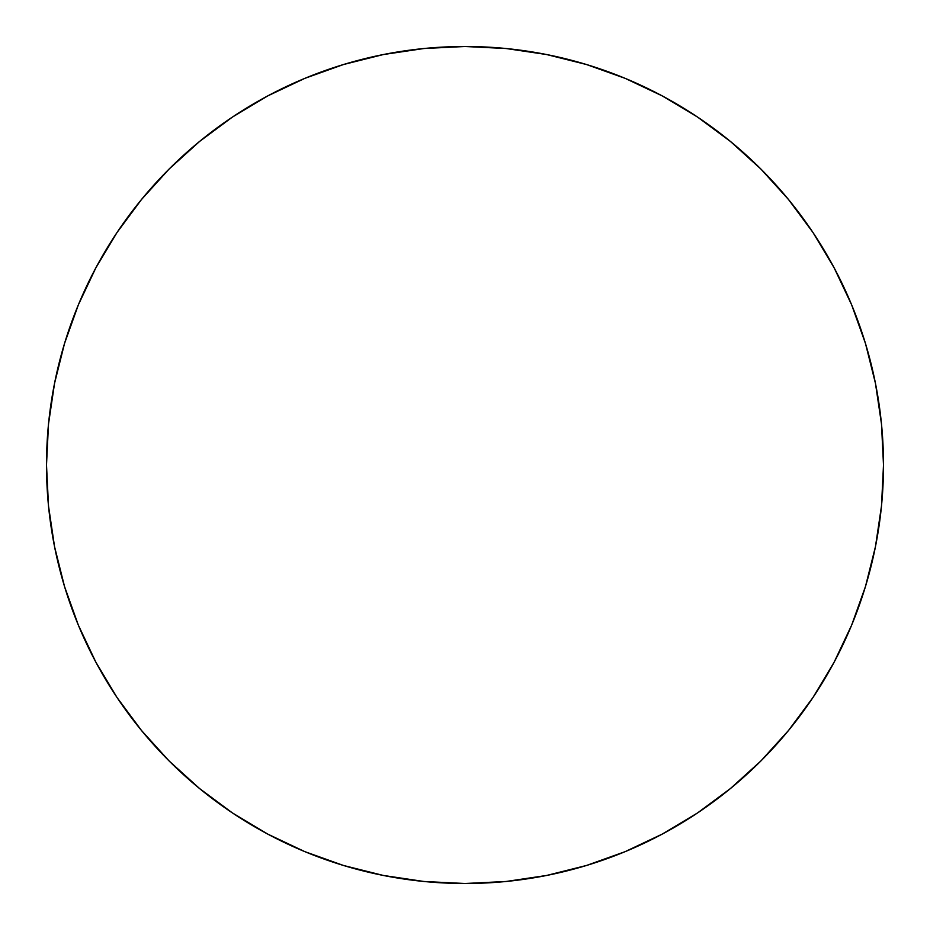 <?xml version="1.0" encoding="UTF-8"?>
<svg xmlns="http://www.w3.org/2000/svg" width="930" height="930" viewBox="0 0 930 930"><rect width="100%" height="100%" fill="white"/><g stroke="black" fill="none" stroke-linecap="round" stroke-linejoin="round"><path stroke-width="1.4" d="M46.5 465A418.5 418.5 0 0 1 465 46.5A418.5 418.5 0 0 1 883.5 465A418.5 418.5 0 0 1 465 883.5A418.5 418.5 0 0 1 46.5 465L48.511 506.025L54.545 546.642L64.519 586.481L78.353 625.158L95.918 662.276L117.029 697.512L141.5 730.492L169.074 760.926L199.508 788.5L232.488 812.971L267.724 834.082L304.842 851.648L343.519 865.481L383.358 875.456L423.975 881.489L465 883.5L506.025 881.489L546.642 875.456L586.481 865.481L625.158 851.648L662.276 834.082L697.512 812.971L730.492 788.5L760.926 760.926L788.5 730.492L812.971 697.512L834.082 662.276L851.648 625.158L865.481 586.481L875.456 546.642L881.489 506.025L883.5 465L881.489 423.975L875.456 383.358L865.481 343.519L851.648 304.842L834.082 267.724L812.971 232.488L788.5 199.508L760.926 169.074L730.492 141.5L697.512 117.029L662.276 95.918L625.158 78.353L586.481 64.519L546.642 54.545L506.025 48.511L465 46.5L423.975 48.511L383.358 54.545L343.519 64.519L304.842 78.353L267.724 95.918L232.488 117.029L199.508 141.5L169.074 169.074L141.5 199.508L117.029 232.488L95.918 267.724L78.353 304.842L64.519 343.519L54.545 383.358L48.511 423.975L46.5 465M865.481 343.519L851.648 304.842M697.512 117.029L662.276 95.918M343.519 64.519L304.842 78.353M117.029 232.488L95.918 267.724M64.519 586.481L78.353 625.158M232.488 812.971L267.724 834.082M586.481 865.481L625.158 851.648M812.971 697.512L834.082 662.276"/></g></svg>
